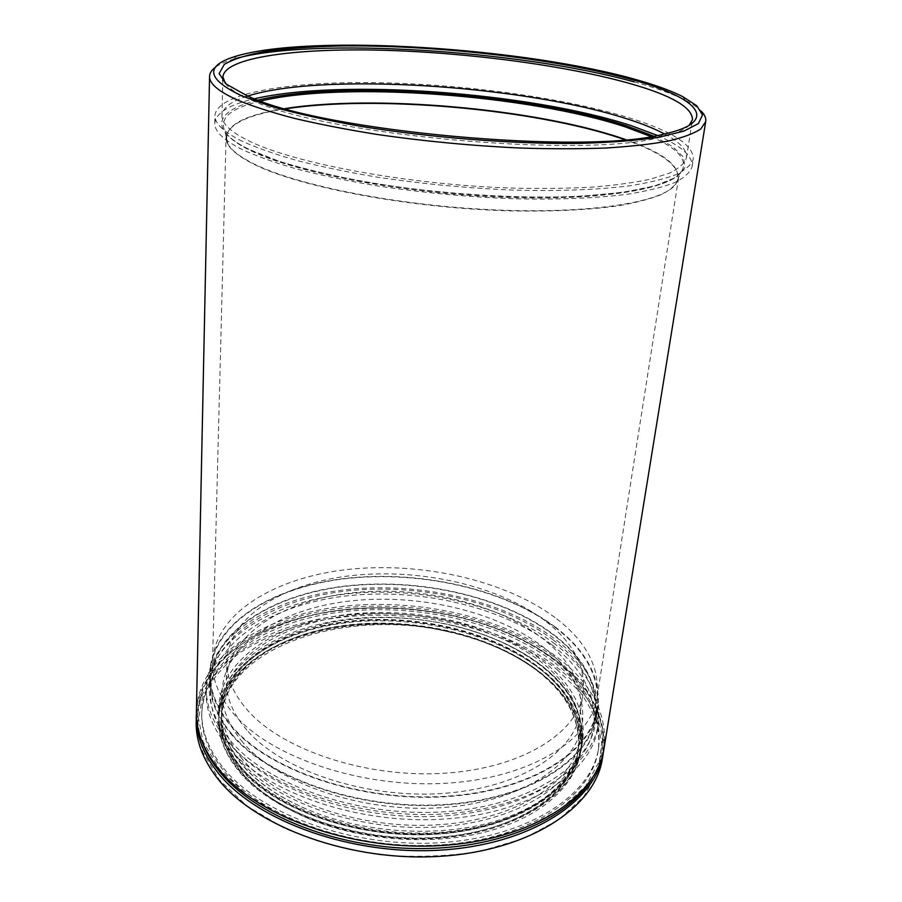 <?xml version="1.0" encoding="UTF-8"?>
<svg xmlns="http://www.w3.org/2000/svg" width="902" height="902" viewBox="0 0 902 902"><rect width="100%" height="100%" fill="white"/><g stroke="black" fill="none" stroke-linecap="round" stroke-linejoin="round"><path stroke-width="0.68" stroke-dasharray="4.51 3.38" d="M592.039 778.629C616.179 738.806 598.657 693.728 557.853 662C546.691 653.24 534.142 645.437 520.217 638.582C455.916 606.809 367.655 598.781 298.663 618.422C229.142 637.319 181.528 687.301 202.736 743.203M196.388 713.685C198.632 669.836 241.443 634.636 298.032 618.862C367.407 599.108 456.096 607.181 520.758 639.135C534.762 646.024 547.379 653.871 558.609 662.688C591.25 688.316 606.257 717.665 603.63 750.746M556.816 669.34L579.794 691.778C591.746 708.149 599.063 725.366 601.747 743.406L598.24 770.421L584 796.376L558.947 819.614L523.814 838.432L480.349 851.251C448.001 856.472 414.435 857.644 379.663 854.746C345.308 849.47 313.513 840.619 284.277 828.171L246.889 805.96L219.411 780.004L202.882 752.178L197.437 724.227L202.465 697.663C210.561 681.033 222.794 666.206 239.165 653.183C257.42 641.401 278.233 631.919 301.595 624.77C385.481 602.311 494.195 620.351 556.816 669.34M602.378 758.605C606.031 724.599 591.193 694.427 557.842 668.066C504.229 626.202 416.69 606.324 339.49 615.773C262.651 625.278 198.35 666.014 196.185 721.634M320.684 626.056C394.422 608.805 488.095 626.089 540.873 669.002C569.207 691.981 581.858 717.958 578.802 746.957C572.905 789.171 517.207 827.484 438.924 833.369C360.36 839.322 276.779 810.154 241.939 768.267C227.699 751.016 220.866 733.676 221.43 716.222C223.561 668.348 279.823 632.978 347.89 624.939C416.172 616.957 494.307 635.493 540.366 672.7C568.666 695.803 581.271 721.859 578.205 750.87C572.759 792.768 516.384 831.802 438.473 837.563C360.913 843.776 275.854 814.066 241.781 772.36C227.642 755.211 220.821 737.836 221.306 720.236C222.918 646.418 346.402 607.655 447.978 631.716C345.613 606.753 221.215 645.313 218.746 719.165C218.137 736.72 225.026 754.286 239.402 771.875C274.58 814.483 359.751 844.306 439.003 838.161C518.695 832.072 575.081 793.027 580.911 750.34C583.955 720.687 571.113 694.213 542.373 670.941C495.469 633.17 415.969 614.566 347.247 622.628C277.963 630.712 220.9 666.882 218.859 715.218C218.307 732.852 225.207 750.374 239.549 767.782C274.49 810.131 359.661 839.965 439.454 833.955C518.526 828.171 575.747 789.115 581.519 746.428C584.676 717.079 571.789 690.684 542.88 667.243C517.331 647.185 485.941 632.945 448.722 624.522C404.457 615.209 361.589 615.277 320.109 624.736L320.717 625.39C265.177 638.12 222.704 671.088 221.542 712.264C220.99 729.786 227.834 747.183 242.074 764.479C256.72 781.752 277.737 796.421 305.135 808.485C360.699 832.974 436.805 838.206 493.371 821.79C549.476 805.599 582.342 770.646 582.399 735.784C581.407 710.077 568.249 687.098 542.936 666.837C517.455 646.959 486.054 632.854 448.722 624.522M582.399 735.784L581.655 745.559C575.95 788.179 518.582 827.269 439.578 833.02C359.763 839.04 274.49 809.173 239.582 766.858C225.241 749.483 218.34 731.973 218.882 714.339C220.956 665.992 277.974 629.923 347.304 621.839C416.059 613.755 495.548 632.392 542.485 670.118C571.237 693.39 584.09 719.841 581.046 749.472C575.183 792.182 518.83 831.137 439.105 837.225C359.751 843.347 274.648 813.57 239.436 770.962C225.06 753.384 218.171 735.829 218.769 718.296C221.046 669.588 277.974 633.554 346.932 625.469C416.566 617.442 494.578 635.842 541.989 673.805C567.234 694.382 580.302 717.631 581.204 743.552C580.989 778.685 548.517 813.728 491.906 830.223C436.128 846.583 359.751 841.431 304.605 816.851C277.309 804.753 256.371 790.028 241.77 772.664C227.597 755.312 220.776 737.836 221.306 720.236M447.978 631.716C485.208 640.07 516.53 654.243 541.933 674.222C567.155 694.585 580.245 717.699 581.204 743.552M239.537 759.879C225.139 742.425 218.216 724.87 218.758 707.224C220.922 658.64 278.244 622.606 347.62 614.397C417.254 606.223 496.292 624.432 543.85 661.82C572.849 684.934 585.826 711.103 582.782 740.35C577.054 782.553 520.138 821.203 440.311 826.773C360.597 832.546 274.591 802.363 239.537 759.879M239.346 765.37C224.97 747.859 218.059 730.248 218.611 712.524C220.776 663.748 278.008 627.533 347.27 619.246C416.803 610.992 495.717 629.235 543.173 666.758C572.105 689.951 585.037 716.233 581.97 745.582C576.209 787.965 519.372 826.773 439.702 832.399C360.135 838.24 274.321 808 239.346 765.37M242.863 742.414C228.488 725.355 221.576 708.205 222.129 690.966C224.282 643.803 280.939 608.884 349.593 601.036C418.517 593.212 496.776 611.094 543.838 647.546C572.454 670.017 585.308 695.419 582.399 723.742C576.874 764.806 520.668 802.329 441.721 807.662C362.886 813.198 277.703 783.782 242.863 742.414M242.243 758.999C227.969 741.771 221.103 724.419 221.655 706.965C223.82 659.227 280.218 623.744 348.567 615.683C417.175 607.632 495.051 625.638 541.798 662.485C570.222 685.204 582.951 710.9 579.975 739.572C574.36 781.143 518.368 819.163 439.883 824.676C361.51 830.381 276.869 800.796 242.243 758.999M304.605 816.851C357.203 839.672 428.653 845.14 483.213 830.956C538.066 816.727 573.198 784.875 578.114 751.456C581.226 722.502 568.621 696.445 540.298 673.264C493.586 635.809 416.611 617.622 347.868 625.503C280.082 633.351 223.561 668.946 221.407 716.831C220.798 734.172 227.642 751.524 241.916 768.887C276.429 810.774 361.274 840.134 438.846 834.012C517.398 828.013 573.018 789.588 578.712 747.555C581.689 718.466 569.049 692.477 540.794 669.566C494.612 632.381 416.081 613.924 348.251 621.861C279.744 629.889 223.73 665.146 221.531 712.873C220.979 730.304 227.823 747.611 242.063 764.783C256.642 781.933 277.669 796.5 305.135 808.485M223.595 768.29C261.016 814.968 354.836 848.692 442.307 842.547C529.891 836.628 592.152 794.166 598.601 748.153C602.074 715.478 587.63 686.411 555.271 660.952C503 620.339 417.344 600.901 341.835 609.944C266.676 619.043 203.953 658.404 201.789 712.039C201.304 730.846 208.565 749.596 223.595 768.29M555.001 662.925C587.326 688.418 601.747 717.53 598.263 750.25C591.802 796.331 529.575 838.871 442.059 844.813C354.655 850.981 260.915 817.235 223.527 770.5C208.509 751.772 201.247 732.999 201.744 714.158C203.908 660.433 266.586 620.993 341.711 611.872C417.175 602.795 502.775 622.245 555.001 662.925M558.135 660.027L581.226 682.318C593.234 698.576 600.608 715.669 603.325 733.585L599.864 760.397L585.612 786.161L560.503 809.207L525.28 827.867L481.668 840.574C449.207 845.726 415.518 846.854 380.61 843.945C346.12 838.668 314.2 829.84 284.84 817.46L247.306 795.35L219.716 769.553L203.119 741.895L197.651 714.147L202.691 687.786C210.809 671.291 223.076 656.588 239.492 643.69C257.803 632.009 278.673 622.639 302.091 615.559C386.225 593.369 495.243 611.376 558.135 660.027M604.002 748.649C607.598 714.903 592.659 684.945 559.172 658.753C505.334 617.171 417.525 597.372 340.099 606.663C263.057 616.01 198.564 656.352 196.399 711.565M634.117 81.89L640.95 83.807C659.136 89.061 673.918 94.552 685.294 100.291C692.375 103.899 697.686 107.518 701.237 111.126M225.184 83.198C228.882 88.441 237.316 93.943 250.474 99.694L252.616 100.607C325.07 135.153 581.497 158.481 658.99 137.589C674.234 134.206 684.28 130.147 689.117 125.423M242.525 141.422C223.843 132.166 214.653 123.54 214.969 115.546C216.897 92.816 290.354 81.18 377.645 82.68C465.5 84.269 566.14 98.036 631.93 118.692C672.813 131.613 693.277 145.075 693.322 159.079C691.439 164.604 685.768 169.734 676.308 174.503C664.616 178.957 649.158 182.711 629.934 185.767C598.624 189.758 558.766 191.337 513.971 190.13C467.563 188.247 421.685 183.873 376.314 177.006C347.45 172.113 321.135 166.656 297.344 160.624C275.437 154.389 257.16 147.984 242.525 141.422M657.366 135.424C681.258 145.774 692.837 156.193 692.105 166.667C690.199 172.305 684.517 177.57 675.068 182.452C663.376 187.018 647.94 190.886 628.75 194.054C597.496 198.192 557.718 199.872 513.024 198.733C466.729 196.918 420.963 192.554 375.706 185.632C346.932 180.704 320.672 175.191 296.95 169.08C275.099 162.766 256.878 156.271 242.277 149.597C223.64 140.193 214.484 131.399 214.8 123.236C215.961 112.795 229.232 104.632 254.601 98.769M664.582 133.958C679.928 142.042 687.2 150.059 686.411 157.974C684.595 163.33 679.093 168.324 669.915 172.947L650.928 179.058C634.816 182.565 615.356 185.248 592.535 187.12C568.046 188.45 541.414 188.777 512.64 188.112C408.956 184.854 294.582 163.476 249.132 141.039C230.698 131.985 221.644 123.54 221.96 115.704C222.512 108.296 230.089 102.084 244.679 97.044M554.989 617.532C504.376 579.975 421.257 561.574 348.059 569.433C275.189 577.336 214.676 613.067 212.522 662.012C212.015 679.522 219.242 697.009 234.204 714.463C270.983 757.443 362.164 788.573 446.715 783.195C531.391 778.031 591.317 739.29 597.079 697.009C600.101 667.39 586.063 640.894 554.989 617.532M544.853 620.599C498.31 585.612 420.918 568.226 352.795 575.465C284.942 582.726 229.052 615.886 226.932 660.862C226.379 677.447 233.291 693.954 247.655 710.393C282.326 750.047 366.686 778.347 444.551 773.228C522.529 768.301 577.9 732.559 583.12 693.277C585.826 666.33 573.063 642.1 544.853 620.599M246.9 730.124C232.637 713.471 225.793 696.727 226.346 679.882C228.477 634.219 284.062 600.394 351.566 592.873C419.317 585.375 496.269 602.897 542.44 638.357C570.436 660.151 583.03 684.731 580.257 712.095C574.946 751.986 519.811 788.325 442.363 793.467C365.028 798.8 281.311 770.285 246.9 730.124M215.837 66.951C219.987 64.042 225.861 61.449 233.471 59.171L235.997 58.45M320.717 625.39L320.109 624.736M228.127 742.064C213.109 723.934 205.836 705.759 206.344 687.538C208.497 636.023 270.363 598.342 344.654 589.807C419.283 581.316 503.97 600.292 555.632 639.529C587.506 664.041 601.814 691.947 598.556 723.235C592.411 767.557 531.075 808.339 444.585 813.886C358.218 819.67 265.346 787.085 228.127 742.064M555.001 644.017C503.451 604.656 418.878 585.635 344.361 594.204C270.172 602.807 208.385 640.679 206.22 692.386C205.724 710.675 212.973 728.906 227.969 747.104C265.109 792.26 357.801 824.913 444.021 819.072C530.353 813.457 591.622 772.518 597.789 728.027C601.07 696.615 586.807 668.619 555.001 644.017M555.384 627.115C504.274 588.803 420.4 570.132 346.526 578.272C272.979 586.458 211.823 623.068 209.659 673.163C209.151 690.988 216.401 708.792 231.397 726.561C268.401 770.455 360.394 802.25 445.813 796.703C531.357 791.358 591.949 751.704 597.879 708.498C601.003 678.124 586.841 650.996 555.384 627.115M553.557 640.172C502.741 601.487 419.227 582.715 345.646 591.058C272.381 599.458 211.474 636.598 209.309 687.256C208.802 705.285 216.006 723.269 230.923 741.196C267.714 785.507 359.188 817.483 444.167 811.755C529.271 806.241 589.66 766.114 595.681 722.423C598.872 691.71 584.834 664.289 553.557 640.172M552.058 644.953C582.996 668.98 596.887 696.288 593.708 726.865C587.709 770.443 527.794 810.47 443.423 816.017C359.176 821.778 268.48 790.005 231.938 745.853C217.1 727.959 209.94 709.998 210.448 691.981C212.613 641.491 273.024 604.408 345.759 595.996C418.799 587.642 501.692 606.358 552.058 644.953M232.31 734.656C269.01 778.494 360.101 810.131 444.686 804.505C529.373 799.082 589.446 759.416 595.388 716.199C598.511 685.881 584.541 658.787 553.445 634.94C502.865 596.628 419.689 577.99 346.436 586.199C273.486 594.441 212.883 631.129 210.718 681.19C210.211 699.061 217.405 716.876 232.31 734.656M553.907 634.794C585.127 658.731 599.165 685.926 596.019 716.38C590.055 759.732 529.778 799.544 444.776 804.967C359.898 810.605 268.492 778.832 231.701 734.837C216.773 717.022 209.557 699.163 210.076 681.258C212.229 631.005 273.047 594.204 346.221 585.928C419.701 577.686 503.136 596.369 553.907 634.794M554.955 627.251C586.289 651.041 600.394 678.078 597.282 708.329C591.374 751.411 530.974 790.93 445.723 796.263C360.597 801.81 268.886 770.139 231.983 726.381C216.999 708.656 209.771 690.898 210.279 673.106C212.432 623.181 273.385 586.695 346.729 578.532C420.377 570.425 504.015 589.04 554.955 627.251M285.855 108.815C248.163 114.577 228.229 124.104 226.052 137.397C225.725 145.583 234.633 154.355 252.752 163.69C297.22 186.691 408.38 208.08 509.111 210.843C551.832 211.722 588.251 210.031 618.366 205.791C636.53 202.612 651.154 198.756 662.248 194.201C671.246 189.364 676.647 184.155 678.473 178.573C678.732 165.1 660.839 152.134 624.815 139.663M625.695 139.584C668.134 154.411 684.719 169.452 675.429 184.73C661.64 202.522 588.905 214.293 492.165 209.771C395.527 205.329 294.807 184.887 252.718 163.273C239.639 156.632 231.386 150.206 227.935 144.004C221.554 127.306 240.575 115.501 284.998 108.578M653.6 136.089L672.802 146.62L683.648 157.354L684.877 167.84L675.508 177.536L654.999 185.88L623.519 192.273L582.072 196.185C519.529 199.241 438.316 194.088 367.779 182.339C333.796 176.025 304.132 168.967 278.774 161.176L248.614 149.213C206.637 128.738 216.818 109.976 258.186 100.099M260.746 101.024C230.878 108.06 218.915 118.151 224.869 131.297C228.319 137.408 236.696 143.745 249.978 150.33C292.744 171.73 395.606 192.239 494.273 196.918C593.042 201.687 667.006 190.254 680.739 172.789C688.959 160.928 679.026 148.841 650.917 136.529M218.746 719.165L218.769 718.296M218.859 715.218L218.882 714.339M580.911 750.34L581.046 749.472M581.519 746.428L581.655 745.559M218.611 712.524L218.758 707.224M221.655 706.965L222.129 690.966M221.407 716.831L221.43 716.222M221.531 712.873L221.542 712.264M578.114 751.456L578.205 750.87M578.712 747.555L578.802 746.957M598.601 748.153L598.263 750.25M597.079 697.009L678.473 178.573L675.429 184.73L680.739 172.789C667.593 189.352 593.595 200.954 494.465 196.095C395.471 191.393 292.203 170.771 249.674 149.676C236.493 143.204 228.217 137.081 224.869 131.297L227.935 144.004L226.052 137.397L212.522 662.012M682.51 96.503L685.294 100.291M214.8 123.236L214.969 115.546M221.96 115.704L222.817 80.887M226.346 679.882L226.932 660.862M580.257 712.095L583.12 693.277M686.411 157.974L692.499 119.56M692.105 166.667L693.322 159.079M658.99 137.589L663.207 134.251M252.616 100.607L249.065 96.57M236.899 55.947L233.471 59.171M201.789 712.039L201.744 714.158M579.975 739.572L582.399 723.742M581.97 745.582L582.782 740.35M298.663 618.422L298.032 618.862M206.22 692.386L206.344 687.538M209.309 687.256L209.659 673.163M593.708 726.865L595.388 716.199M596.019 716.38L597.282 708.329M210.076 681.258L210.279 673.106M210.448 691.981L210.718 681.19M595.681 722.423L597.879 708.498M597.789 728.027L598.556 723.235"/><path stroke-width="1.35" d="M202.736 743.203C206.4 752.877 212.038 762.404 219.648 771.751C254.026 814.529 334.304 847.621 416.239 848.568C498.231 849.616 568.204 819.061 592.039 778.629M603.63 750.746L603.314 752.854C596.605 800.164 532.665 843.934 442.645 849.977C352.75 856.257 256.506 821.35 218.397 773.251C203.198 754.151 195.835 734.995 196.309 715.816L196.388 713.685M196.309 715.816L196.185 721.634C195.711 740.903 203.063 760.127 218.216 779.305C256.247 827.574 352.254 862.56 441.957 856.201C531.785 850.09 595.636 806.117 602.378 758.605L603.314 752.854M209.557 76.422L196.399 711.565C195.926 730.688 203.3 749.776 218.521 768.842C256.698 816.806 353.11 851.657 443.141 845.433C533.308 839.446 597.316 795.812 604.002 748.649L705.714 121.578L700.82 128.907C693.965 133.496 683.096 137.555 668.19 141.073C651.007 144.196 630.194 146.519 605.761 148.029C579.501 148.999 550.908 148.999 519.98 148.029C471.667 145.774 423.895 141.231 376.675 134.387C346.65 129.561 319.285 124.239 294.593 118.433C271.874 112.457 252.943 106.38 237.812 100.212C218.679 91.598 209.253 83.66 209.557 76.422C209.681 72.994 211.767 69.837 215.837 66.951M241.68 95.86L271.626 106.526C296.679 113.584 326.05 120.135 359.729 126.179C429.769 137.611 511.761 144.061 578.013 143.441C609.56 142.584 636.384 140.543 658.483 137.296L683.829 131.162L698.419 123.563L702.5 114.96L696.84 105.805L682.51 96.503C671.347 90.899 656.791 85.543 638.875 80.413C527.546 48.009 313.107 33.633 236.899 55.947C204.438 65.44 206.028 78.745 241.68 95.86M701.237 111.126C704.721 114.701 706.21 118.185 705.714 121.578M246.9 95.657L226.346 84.168L219.107 73.603L224.282 64.414C233.325 59.092 247.159 54.74 265.797 51.358C286.588 48.573 310.311 46.791 336.976 46.025C432.689 44.435 557.616 58.517 635.256 80.549C698.238 98.239 721.656 121.702 663.207 134.251C584.654 155.279 322.533 131.433 249.065 96.57L246.9 95.657M689.117 125.423L692.499 119.56C692.217 107.53 672.114 95.736 632.178 84.168C567.583 65.587 468.623 52.564 382.347 50.23C296.611 47.986 224.745 57.254 222.907 76.817L225.184 83.198M254.601 98.769C341.204 78.406 530.004 92.534 630.96 125.558L657.366 135.424M244.679 97.044C317.459 71.777 522.416 84.867 627.318 118.963C642.235 123.721 654.649 128.727 664.582 133.958M235.997 58.45C314.392 36.959 520.657 50.444 634.117 81.89M624.815 139.663L621.523 138.547C534.119 108.928 375.356 94.811 285.855 108.815M284.998 108.578C374.364 94.383 533.905 108.488 621.613 138.186L625.695 139.584M258.186 100.099C341.238 79.613 527.85 93.357 626.54 125.829L653.6 136.089M650.917 136.529L625.402 126.911C527.963 94.744 343.944 81.022 260.746 101.024M222.817 80.887L222.907 76.817"/></g></svg>
